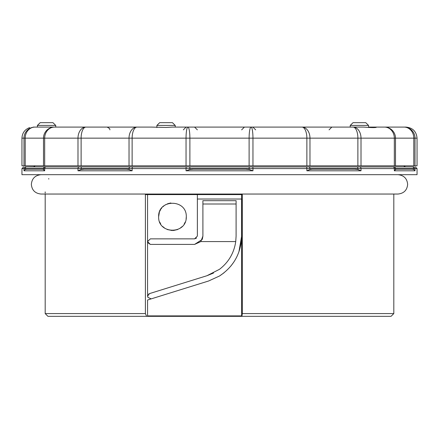 <?xml version="1.0" encoding="UTF-8"?>
<svg xmlns="http://www.w3.org/2000/svg" width="439" height="439" viewBox="0 0 439 439"><rect width="100%" height="100%" fill="white"/><g stroke="black" fill="none" stroke-linecap="round" stroke-linejoin="round"><path stroke-width="0.66" d="M21.95 168.592L21.95 174.678L417.05 174.678L417.05 168.592L415.009 168.592L415.009 170.804L394.326 170.804L394.326 168.592L361.006 168.592L361.006 170.804L306.872 170.804L306.872 168.592L252.957 168.592L252.957 170.804L249.111 169.498L245.813 169.147L193.187 169.147L189.889 169.498L189.889 168.592L132.128 168.592L132.128 170.804L129.028 169.498L126.69 169.147L84.118 169.147L81.116 169.498L81.116 168.592L44.674 168.592L44.674 170.804L43.017 169.147L26.757 169.147L25.199 169.498L25.199 168.592L21.95 168.592L23.613 166.93M252.957 170.804L186.043 170.804L186.043 168.592A1.663 0.28 -90 0 1 186.323 166.93L252.677 166.93A1.663 0.28 90 0 1 252.957 168.592L249.111 168.592L249.111 169.498M147.756 297.258L151.153 298.882L147.564 300.002L147.564 315.893L241.637 315.893L241.637 237.548C240.643 254.06 233.263 266.879 219.5 276.005L208.574 281.009L147.564 300.002M147.751 240.638L147.751 242.635L150.33 244.402L147.564 241.637L147.564 296.243L149.507 293.598L148.398 294.256M236.1 204.003L202.9 204.003L202.9 200.683L236.1 200.683L236.1 236.1L235.738 241.576C234.047 252.99 228.631 262.231 219.5 269.305L206.934 275.73L213.53 273.036M202.374 239.014L202.9 236.1L202.9 204.003L202.9 229.015M202.176 239.485L194.598 244.402L150.33 244.402M147.564 194.598L147.564 241.637L150.33 238.865L194.598 238.865L196.546 238.064M235.738 241.576L200.837 241.576L194.598 244.402M149.507 293.598L206.934 275.73M202.9 236.1L200.837 241.576M241.637 315.893L241.576 316.338L47.955 316.338L45.19 313.572L145.397 313.572L145.397 194.598L219.5 194.598L197.363 194.598L197.363 236.1L194.598 238.865M219.5 194.598L242.301 194.598L242.301 313.572L393.81 313.572L393.81 194.043L397.959 194.043C403.88 193.429 407.107 190.197 407.644 184.364C407.107 178.525 403.88 175.298 397.959 174.678L397.959 174.678M159.675 222.008L160.762 224.104M162.617 226.453L164.965 228.357M167.149 229.504L172.34 230.568M173.306 230.541L177.724 229.526M179.716 228.51L182.289 226.469M184.171 224.099L185.242 222.041M186.092 219.077L186.301 216.734C186.762 234.772 157.952 234.552 158.633 216.734C157.963 198.911 186.756 198.697 186.301 216.734M186.043 170.804L189.889 169.498M353.038 122.662L350.234 125.428L353.038 122.662L365.764 122.662L368.562 125.428L350.234 125.428L350.212 127.09M156.899 125.428L159.697 122.662L172.428 122.662L175.227 125.428L156.899 125.428L156.871 127.535M37.408 125.428L40.212 122.662L52.938 122.662L55.742 125.428L37.408 125.428L37.386 127.09M147.751 316.338L147.564 315.893M241.637 199.026L241.631 237.548M241.576 194.598L241.576 238.432L241.637 236.1L238.942 251.794M233.762 262.154L230.892 266.018M224.044 272.784L219.5 276.005M393.81 313.572L391.045 316.338L241.938 316.338L242.301 313.572M241.576 316.338L241.938 316.338M151.153 298.882L147.751 297.241L147.751 295.238L147.564 296.243M145.397 313.572L146.577 316.338M170.886 202.994L169.855 203.153M169.169 203.301L167.16 203.954M165.75 204.64L164.949 205.123M164.252 205.606L162.71 206.923M161.722 208.015L161.097 208.854M160.685 209.485L159.719 211.351M159.379 212.251L158.633 216.734M25.638 166.93C22.938 166.93 22.938 166.93 25.638 166.93L26.664 166.93L25.638 166.93A1.663 1.641 -90 0 0 23.991 168.592L23.991 170.804L25.199 169.498M23.991 170.804L44.674 170.804L43.499 169.498L43.499 168.592L44.674 168.592A1.663 1.471 90 0 1 46.139 166.93L132.863 166.93A1.663 0.735 90 0 0 132.128 168.592L129.028 168.592L129.028 169.498M132.128 170.804L77.994 170.804L81.116 169.498M186.323 166.93L132.863 166.93M306.872 170.804L309.972 169.498L309.972 168.592L306.872 168.592A1.663 0.735 -90 0 0 306.137 166.93L252.677 166.93M361.006 170.804L357.884 169.498L354.882 169.147L312.31 169.147L309.972 169.498M415.009 170.804L413.801 169.498L412.243 169.147L395.983 169.147L394.326 170.804L395.501 169.498L395.501 168.592L394.326 168.592A1.663 1.471 -90 0 0 392.861 166.93L359.821 166.93A1.663 1.191 90 0 1 361.006 168.592L357.884 168.592L357.884 169.498M413.362 166.93C416.062 166.93 416.062 166.93 413.362 166.93L412.336 166.93L413.362 166.93A1.663 1.641 90 0 1 415.009 168.592L413.801 168.592L413.801 169.498M306.137 166.93L359.821 166.93M392.861 166.93L412.336 166.93A1.663 1.46 90 0 1 413.801 168.592L395.501 168.592A1.663 1.646 -90 0 0 393.854 166.93M35.23 165.821L33.666 166.853L26.664 166.93L46.139 166.93M183.348 129.856L186.114 127.09L175.249 127.09L183.217 127.09M302.69 127.09L277.788 127.09M241.637 129.856L244.402 127.09L219.5 127.09M359.398 127.09L342.244 127.09M33.337 127.09C28.145 127.765 28.145 127.765 33.337 127.09L151.598 127.09L166.063 127.458L172.346 127.09L363.695 127.09C372.162 127.765 376.437 127.765 376.519 127.09L405.982 127.09C412.704 127.744 416.397 131.437 417.05 138.153L415.009 138.153A11.068 10.953 -90 0 0 404.056 127.09L384.531 127.09A11.068 9.795 -90 0 1 394.326 138.153L361.006 138.153A11.068 7.929 -90 0 0 353.082 127.09A11.068 4.802 -90 0 1 357.884 138.153L357.884 165.821L21.95 165.821L21.95 138.153L23.991 138.153L23.991 165.821M21.95 138.153C22.213 133.077 24.705 129.593 29.418 127.689L29.66 127.617M148.909 127.09L136.309 127.09M376.519 127.09L368.584 127.09L376.552 127.101M85.918 127.09A11.068 4.802 90 0 0 81.116 138.153L77.994 138.153A11.068 7.929 90 0 1 85.918 127.09L34.944 127.09A11.068 10.953 90 0 0 23.991 138.153L25.199 138.153L25.199 165.821M417.05 138.153L417.05 165.821L361.006 165.821L361.006 138.153L132.128 138.153A11.068 4.895 -90 0 1 137.023 127.09A11.068 7.995 90 0 0 129.028 138.153L129.028 165.821M132.068 127.09L107.165 127.09L109.613 128.561L109.931 129.856M361.006 165.821L357.884 165.821M415.009 165.821L415.009 138.153L413.801 138.153A11.068 9.746 -90 0 0 404.056 127.09M413.801 165.821L413.801 138.153L395.501 138.153A11.068 10.97 -90 0 0 384.531 127.09M309.972 165.821L309.972 138.153A11.068 7.995 -90 0 0 301.977 127.09A11.068 4.895 -90 0 1 306.872 138.153L306.872 165.821M34.944 127.09A11.068 9.746 90 0 0 25.199 138.153L43.499 138.153L43.499 165.821M77.994 165.821L77.994 138.153L44.674 138.153A11.068 9.795 90 0 1 54.469 127.09A11.068 10.97 90 0 0 43.499 138.153L44.674 138.153L44.674 165.821M189.593 166.93A1.663 0.296 -90 0 1 189.889 168.592L249.111 168.592A1.663 0.296 90 0 1 249.407 166.93M197.363 199.026L241.576 199.026M77.994 170.804L77.994 168.592A1.663 1.191 -90 0 1 79.179 166.93M45.146 166.93A1.663 1.646 90 0 0 43.499 168.592L25.199 168.592A1.663 1.46 -90 0 1 26.664 166.93M130.224 166.93A1.663 1.202 90 0 0 129.028 168.592L81.116 168.592A1.663 0.719 -90 0 1 81.835 166.93M357.165 166.93A1.663 0.719 90 0 1 357.884 168.592L309.972 168.592A1.663 1.202 -90 0 0 308.776 166.93M186.043 165.821L186.043 138.153A11.068 1.877 -90 0 1 187.914 127.09A11.068 1.975 -90 0 1 189.889 138.153L189.889 165.821M249.111 165.821L249.111 138.153A11.068 1.975 -90 0 1 251.086 127.09A11.068 1.877 -90 0 1 252.957 138.153L252.957 165.821M81.116 165.821L81.116 138.153L132.128 138.153L132.128 165.821M394.326 165.821L394.326 138.153L395.501 138.153L395.501 165.821M397.959 194.043L41.041 194.043C35.12 193.429 31.893 190.197 31.356 184.364C31.893 178.525 35.12 175.298 41.041 174.678M403.77 165.821L404.901 166.71L405.982 166.93M365.764 122.662L368.562 125.428L368.59 127.376M175.227 125.428L175.249 127.09M55.742 125.428L55.758 127.09M45.19 313.572L45.19 194.043M45.19 193.111L45.19 191.892M48.789 179.107L48.745 178.497M417.05 168.592L415.387 166.93M329.069 129.856L331.835 127.09M197.363 129.856L194.598 127.09M255.652 129.856L252.886 127.09"/></g></svg>
